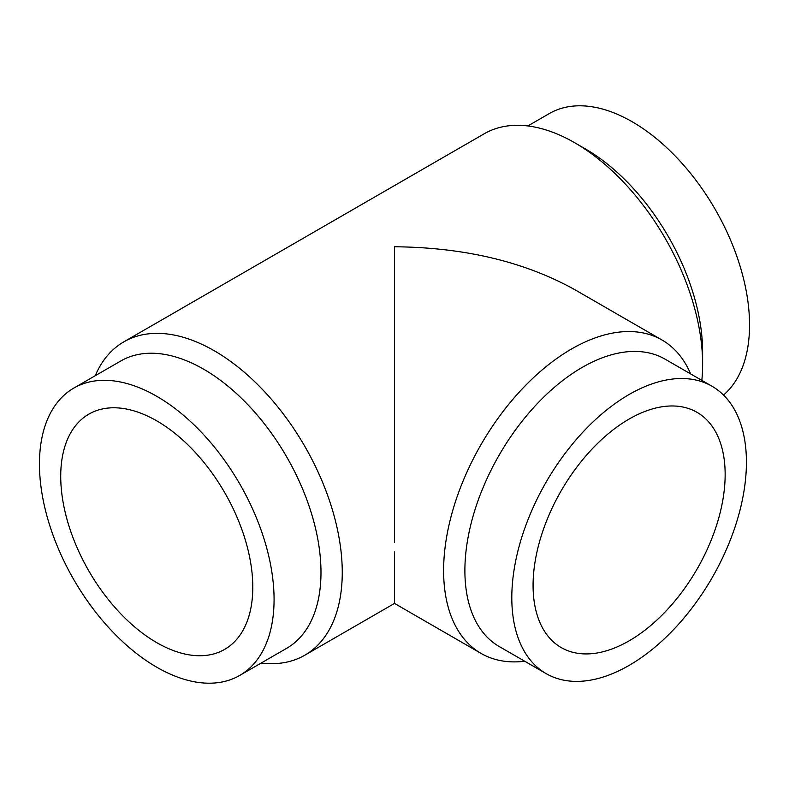 <?xml version="1.0" encoding="UTF-8"?>
<svg xmlns="http://www.w3.org/2000/svg" width="789" height="789" viewBox="0 0 789 789"><rect width="100%" height="100%" fill="white"/><g stroke="black" fill="none" stroke-linecap="round" stroke-linejoin="round"><path stroke-width="1.18" d="M527.851 125.954L549.292 113.567A165.897 95.785 60 0 1 677.14 158.017A165.897 95.785 60 0 1 749.55 324.969A165.897 95.785 60 0 1 723.513 395.033M702.624 364.34L702.624 352.062A165.897 95.785 60 0 0 585.32 148.874L574.688 142.74A180.937 104.464 60 0 1 702.624 364.34A180.937 104.464 60 0 1 701.825 380.377M95.252 375.702A180.937 104.464 60 0 1 123.843 341.834A180.937 104.464 60 0 1 263.279 390.308A180.937 104.464 60 0 1 342.258 572.4A180.937 104.464 60 0 1 304.781 655.225A180.937 104.464 60 0 1 261.149 663.046M690.622 373.897A180.937 104.464 120 0 0 662.02 340.02A180.937 104.464 120 0 0 522.594 388.504A180.937 104.464 120 0 0 443.615 570.585A180.937 104.464 120 0 0 481.083 653.42L394.5 603.427L394.5 551.324M73.811 388.089L120.737 360.997A165.897 95.785 60 0 1 248.574 405.447A165.897 95.785 60 0 1 320.985 572.4A165.897 95.785 60 0 1 286.624 648.341L239.708 675.433A165.897 95.785 60 0 1 111.86 630.983A165.897 95.785 60 0 1 39.45 464.031A165.897 95.785 60 0 1 73.811 388.089A165.897 95.785 60 0 1 201.649 432.53A165.897 95.785 60 0 1 274.069 599.482A165.897 95.785 60 0 1 239.708 675.433M712.063 386.285L665.137 359.192A165.897 95.785 120 0 0 537.299 403.633A165.897 95.785 120 0 0 464.889 570.585A165.897 95.785 120 0 0 499.24 646.536L546.166 673.628A165.897 95.785 120 0 0 674.003 629.178A165.897 95.785 120 0 0 746.424 462.226A165.897 95.785 120 0 0 712.063 386.285A165.897 95.785 120 0 0 584.225 430.725A165.897 95.785 120 0 0 511.805 597.677A165.897 95.785 120 0 0 546.166 673.628M481.083 653.42A180.937 104.464 120 0 0 524.724 661.241M156.755 642.65A135.816 78.417 60 0 1 68.032 522.969A135.816 78.417 60 0 1 88.851 414.136A135.816 78.417 60 0 1 156.755 420.862A135.816 78.417 60 0 1 245.487 540.544A135.816 78.417 60 0 1 224.668 649.377A135.816 78.417 60 0 1 156.755 642.65M725.15 474.505A135.816 78.417 -60 0 1 665.867 611.189A135.816 78.417 -60 0 1 561.206 647.572A135.816 78.417 -60 0 1 533.078 585.399A135.816 78.417 -60 0 1 592.361 448.724A135.816 78.417 -60 0 1 697.022 412.331A135.816 78.417 -60 0 1 725.15 474.505M394.5 542.23L394.5 246.76C464.691 247.421 525.001 261.84 575.437 290.036L662.02 340.02M123.843 341.834L484.219 133.775A180.937 104.464 60 0 1 574.688 142.74M394.5 603.427L304.781 655.225"/></g></svg>
